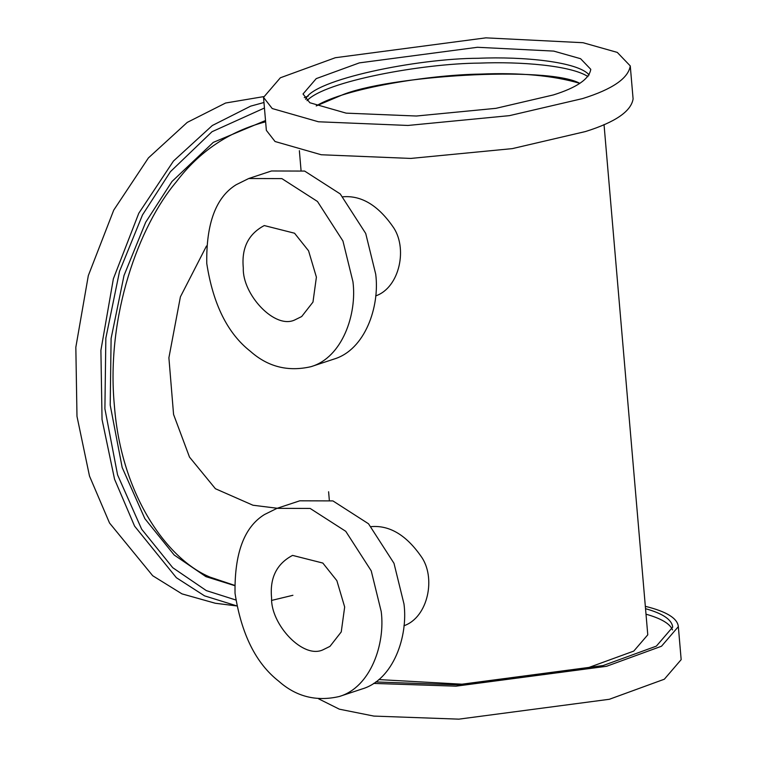 <?xml version="1.0" encoding="UTF-8"?>
<svg xmlns="http://www.w3.org/2000/svg" width="757" height="757" viewBox="0 0 757 757"><rect width="100%" height="100%" fill="white"/><g stroke="black" fill="none" stroke-linecap="round" stroke-linejoin="round"><path stroke-width="1.14" d="M582.635 98.571C612.432 89.231 628.301 78.35 630.269 65.925L617.286 52.403L583.041 42.714L485.843 37.85L335.332 57.721L280.364 77.782L263.531 97.369L272.217 108.535L318.432 121.773L407.957 125.454L509.461 115.641L582.635 98.571M553.405 94.928L495.986 108.327L416.35 116.02L346.11 113.134L309.84 102.744L303.027 93.982L316.237 78.614L359.357 62.878L477.449 47.284L553.717 51.098L580.591 58.705L590.772 69.313C589.23 79.059 576.777 87.594 553.405 94.928M263.531 97.369L266.36 130.355L275.046 141.512L321.261 154.759L410.786 158.431L512.29 148.627L585.464 131.548C615.261 122.208 631.13 111.336 633.098 98.912L630.269 65.925M308.269 96.063L304.286 97.606M579.815 83.336C553.216 75.549 520.087 72.473 480.411 74.091C429.673 74.782 345.012 88.228 316.208 105.933L340.659 95.6C386.543 75.568 547.443 65.537 579.815 83.336M587.981 76.589C570.939 65.405 520.352 61.459 479.465 63.105C422.472 63.465 324.829 81.302 307.011 100.681M589.154 74.99C578.433 61.733 522.841 56.34 478.396 58.28C417.306 58.327 312.594 79.665 305.582 99.299M371.176 526.626C389.41 525.112 405.96 534.887 420.797 555.96C436.467 576.985 428.197 617.419 403.935 625.755M378.803 679.578L463.095 684.252L588.094 667.75L633.77 651.096L647.774 634.82M342.902 196.792C361.136 195.278 377.677 205.052 392.523 226.125C408.193 247.151 399.923 287.584 375.661 295.921M645.333 606.329C666.548 611.542 677.553 618.318 678.338 626.645L681.168 659.631L664.334 679.218L609.366 699.279L458.856 719.15L373.844 716.084L339.363 709.186L318.697 698.872M678.338 626.645L661.504 646.232L606.537 666.292L456.026 686.164L373.608 683.41M645.541 608.694C662.82 613.511 671.866 619.652 672.699 627.127L656.376 646.118L603.111 665.554L457.228 684.82L375.737 681.953M646.014 614.192C661.24 618.497 670.068 623.74 672.509 629.919M265.622 121.801C228.964 131.453 199.148 151.523 176.192 181.992C139.373 225.472 105.819 315.555 114.383 405.62C121.309 496.232 168.026 559.754 210.067 577.137L234.604 585.36M234.613 585.615L205.885 576.616L174.205 555.023L144.861 518.668L122.17 467.485L110.21 405.099L111.109 338.464L124.016 275.501L145.675 222.274L172.009 181.472L213.285 142.373L265.518 120.524M292.912 595.286L271.848 600.358M235.777 599.979L206.339 590.611L172.747 567.712L141.635 529.171L117.581 474.904L104.901 408.761L105.848 338.105L119.53 271.356L142.505 214.912L170.429 171.669L212.017 131.718L264.448 108.014M236.723 605.865L204.56 595.863L176.381 577.723L134.585 526.134L114.553 479.209L102.044 419.492L100.899 350.377L113.38 278.756L138.796 213.237L173.476 161.033L212.301 125.52L250.662 106.141L263.975 102.498M236.733 605.931L215.291 603.253L181.954 593.867L152.715 575.746L109.528 523.011L89.496 476.077L76.987 416.369L75.832 347.255L88.314 275.633L113.739 210.115L148.419 157.91L187.244 122.397L225.605 103.018L263.493 96.65M206.491 246.006L180.403 296.848L168.896 357.777L173.571 414.448L189.496 457.086L215.414 488.729L252.961 505.231L277.261 508.259M243.309 268.044C241.369 248.135 248.362 233.979 264.278 225.558L294.549 233.222L308.572 250.813L316.398 277.157L312.972 302.09L301.693 316.53L295.362 319.653C275.17 330.317 242.202 294.303 243.309 268.044M352.942 281.708L342.94 241L317.476 201.476L281.869 178.605L248.722 178.52L236.165 184.727C215.944 197.189 206.141 223.438 206.765 263.483C213.067 304.248 227.63 333.534 250.444 351.352C267.864 366.833 288.038 371.942 310.985 366.681C342.476 357.474 357.153 313.9 352.942 281.708M310.985 366.681L333.752 359.149C365.243 349.942 379.919 306.358 375.709 274.176L365.716 233.468L340.243 193.943L304.636 171.073L271.489 170.978L248.722 178.52M271.583 597.879C269.653 577.969 276.646 563.814 292.562 555.392L322.832 563.057L336.856 580.647L344.672 606.982L341.246 631.925L329.976 646.364L323.636 649.487C303.453 660.151 270.476 624.137 271.583 597.879M381.216 611.542L371.223 570.835L345.75 531.31L310.143 508.439L276.996 508.344L264.439 514.561C244.218 527.023 234.415 553.272 235.039 593.318C241.341 634.073 255.904 663.369 278.727 681.186C296.138 696.667 316.322 701.777 339.259 696.516C370.75 687.309 385.427 643.734 381.216 611.542M339.259 696.516L362.026 688.984C393.526 679.777 408.203 636.192 403.992 604.01L393.99 563.303L368.517 523.778L332.91 500.907L299.772 500.812L276.996 508.344M301.021 170.079L299.365 150.671M328.604 491.766L329.304 499.913M647.774 634.801L604.029 124.555"/></g></svg>
